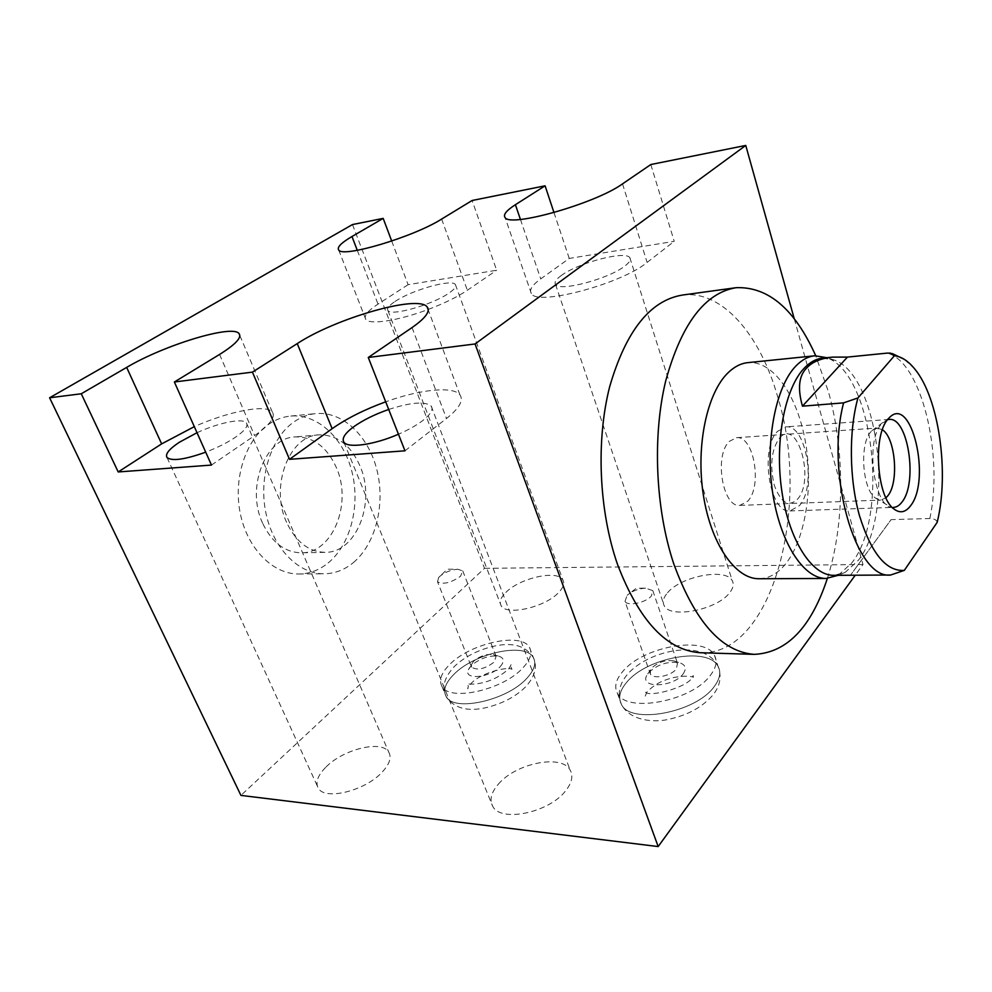 <?xml version="1.0" encoding="UTF-8"?>
<svg xmlns="http://www.w3.org/2000/svg" width="992" height="992" viewBox="0 0 992 992"><rect width="100%" height="100%" fill="white"/><g stroke="black" fill="none" stroke-linecap="round" stroke-linejoin="round"><path stroke-width="0.74" stroke-dasharray="4.96 3.72" d="M794.27 318.829L863.003 564.522L855.24 575.211M701.232 652.748C773.438 654.844 811.332 504.134 777.592 396.465C760.108 334.726 722.139 289.912 682.496 295.046M391.716 241.068L408.096 284.667L496.657 270.246L472.105 200.496M352.47 224.564L484.518 568.317L240.932 795.398M863.003 564.522L484.518 568.317M650.826 164.536L674.225 241.329L569.234 258.428L540.739 278.901C532.109 285.163 528.984 290.048 531.34 293.57C536.771 306.354 621.376 283.997 647.119 262.409L674.225 241.329M553.982 212.561L569.234 258.428M428.234 309.442C444.515 303.242 457.548 296.856 467.356 290.259L496.657 270.246M408.096 284.667L378.014 304.11C367.697 310.868 363.605 315.94 365.75 319.35C369.384 325.128 398.424 320.751 428.085 309.492M395.064 301.469C411.94 289.974 452.116 278.628 455.402 284.568C456.692 286.415 454.547 289.267 448.954 293.111C432.574 304.755 390.699 316.584 387.897 310.496C386.607 308.5 388.988 305.486 395.064 301.469M560.964 275.764C577.468 263.016 625.63 250.232 629.846 257.709C631.197 259.606 629.635 262.31 625.134 265.819C609.336 278.777 559.042 292.082 555.532 284.431C554.119 282.36 555.929 279.471 560.964 275.764M667.517 592.807C681.045 576.129 726.429 567.536 732.319 580.878C734.117 584.35 733.162 588.38 729.48 592.956C716.683 610.08 669.55 618.983 664.156 605.604C662.247 601.871 663.363 597.606 667.517 592.807M498.282 784.25C515.766 763.146 561.931 753.833 570.189 770.139C573.426 776.029 571.851 782.986 565.465 791.021C548.874 812.783 500.563 822.703 492.726 806.322C489.292 799.936 491.139 792.583 498.282 784.25M326.108 766.915C343.778 748.91 382.255 739.759 388.802 752.234C391.79 757.628 389.459 764.386 381.796 772.52C364.734 790.984 324.582 800.73 318.296 788.144C315.183 782.341 317.787 775.26 326.108 766.915M505.858 592.422C519.969 577.815 558.012 569.458 562.923 580.109C564.721 583.507 563.282 587.648 558.62 592.546C545.03 607.476 505.585 616.181 501.022 605.467C499.15 601.834 500.762 597.494 505.858 592.422M714.19 686.613C719.894 679.012 721.209 672.316 718.146 666.512C708.486 646.028 646.226 657.448 626.436 682.608C619.727 690.668 618.053 697.909 621.414 704.345C630.18 724.867 695.888 712.764 714.19 686.613C695.888 712.764 630.18 724.867 621.414 704.345C618.053 697.909 619.727 690.668 626.436 682.608C646.226 657.448 708.486 646.028 718.146 666.512C721.209 672.316 719.894 679.012 714.19 686.613M527.05 678.069C534.304 670.059 536.424 663.264 533.411 657.696C525.586 641.774 474.027 653.046 453.542 674.721C445.358 683.091 442.866 690.32 446.078 696.421C453.319 712.467 507.594 700.439 527.05 678.069C507.594 700.439 453.319 712.467 446.078 696.421C442.866 690.32 445.358 683.091 453.542 674.721C474.027 653.046 525.586 641.774 533.411 657.696C536.424 663.264 534.304 670.059 527.05 678.069M328.141 562.96C350.56 544.571 360.406 505.833 352.061 472.18C343.84 438.501 317.961 413.676 290.817 416.057C283.129 416.764 275.838 419.455 268.919 424.117C245.805 439.605 233.021 478.206 240.287 513.459C247.405 548.762 272.949 574.232 298.617 573.996C309.38 573.872 319.226 570.189 328.141 562.96M211.47 465.074L254.609 435.6C269.849 424.874 275.764 417.049 272.354 412.102C266.488 403.918 229.065 411.184 194.308 426.647M197.011 432.71C218.637 422.691 242.866 417.768 246.413 422.902C248.471 425.965 244.776 430.764 235.34 437.323C227.143 442.779 217.26 447.727 205.704 452.166M404.972 450.814L446.499 418.5C459.383 408.171 463.859 400.284 459.941 394.866C453.282 385.851 419.889 389.372 385.702 401.822M388.715 409.46C410.973 402.281 425.134 401.14 431.185 406.063C433.578 409.436 430.739 414.284 422.679 420.633C416.392 425.382 408.32 429.92 398.449 434.223M353.363 562.6C375.67 543.963 385.417 504.705 377.084 470.58C368.863 436.43 343.096 411.209 316.051 413.577C308.4 414.272 301.134 416.987 294.24 421.712C271.225 437.373 258.503 476.557 265.769 512.343C272.899 548.192 298.406 574.033 323.975 573.798C334.701 573.674 344.497 569.941 353.363 562.6M286.576 522.325C269.613 486.179 289.441 435.252 319.126 434.856C337.144 434.719 350.796 445.172 360.108 466.228C376.092 502.374 356.351 553.127 324.93 552.333C308.624 551.837 295.839 541.83 286.576 522.325M262.62 523.218C245.644 487.593 265.546 437.348 295.343 436.914C313.422 436.74 327.137 447.045 336.462 467.815C352.495 503.477 332.605 553.586 301.072 552.817C284.704 552.321 271.895 542.463 262.62 523.218M714.476 655.352C717.526 661.081 716.174 667.728 710.433 675.279C691.982 701.257 626.101 713.546 617.421 693.259C614.085 686.91 615.796 679.731 622.554 671.72C642.494 646.71 704.89 635.116 714.476 655.352L718.146 666.512C721.866 676.68 720.08 686.228 712.789 695.156C702.609 706.887 688.262 714.86 669.736 719.101C655.191 722.796 630.094 721.358 621.414 704.345C617.136 694.003 619.256 683.872 627.787 673.94C648.855 650.144 704.469 637.943 718.146 666.512M682.942 674.163C686.898 668.608 685.72 664.789 679.433 662.693C667.703 661.094 657.398 664.454 648.508 672.774L646.734 675.465C639.381 688.547 672.973 687.555 682.942 674.163M645.606 588.157C638.327 588.628 632.164 591.009 627.142 595.299L636.244 588.256L645.606 588.157L652.81 590.624L651.372 595.994C645.767 602.826 627.378 606.546 625.022 601.375L650.33 673.94C652.835 679.57 670.927 676.197 676.271 669.042L677.524 663.326L673.828 660.883C665.434 659.742 658.043 662.148 651.67 668.1L646.734 675.465M650.33 673.94L650.405 670.022M625.022 601.375L627.142 595.299M529.53 647.503C532.518 652.984 530.36 659.717 523.057 667.69C503.465 689.924 449.066 702.076 441.899 686.228C438.724 680.214 441.254 673.035 449.488 664.714C470.121 643.176 521.78 631.78 529.53 647.503L533.411 657.696C537.528 666.661 535.048 676.259 525.946 686.514C516.138 696.372 503.08 703.365 486.774 707.494C467.554 712.033 453.989 708.338 446.078 696.421C441.452 687.406 444.267 677.35 454.534 666.277C464.392 657.15 476.706 650.653 491.449 646.784C511.599 641.663 525.586 645.308 533.411 657.696M500.092 666.76C504.68 661.515 504.271 657.994 498.889 656.22C489.279 655.117 480.066 658.242 471.274 665.595L468.36 669.699C463.128 680.289 490.023 677.933 500.092 666.76M437.509 581.771L438.638 577.542L447.318 569.197L457.92 569.259L462.756 570.908L460.536 576.228C450.827 582.936 443.151 584.784 437.509 581.771L471.535 667.157C477.301 670.728 484.84 669.042 494.165 662.086L496.099 656.32L493.359 654.584C486.477 653.79 479.88 656.034 473.568 661.292L468.36 669.699M471.535 667.157L471.485 664.231M438.638 577.542L439.816 576.352C445.172 572.074 451.211 569.706 457.92 569.259M827.353 578.448C844.8 524.446 845.06 451.521 828.543 392.1L815.722 355.719M759.426 578.745C769.209 578.41 778.001 573.364 785.825 563.617C805.727 538.52 813.527 486.514 805.256 440.932C797.072 395.349 773.165 360.542 748.117 362.613M838.252 575.31L851.793 562.898C889.452 516.001 873.642 375.497 827.526 357.963L826.894 357.703M822.839 358.112L834.855 360.22C879.495 377.171 894.908 514.563 858.415 560.22L845.333 572.272L834.148 575.323M937.18 522.35C936.622 519.895 934.166 518.618 929.826 518.506L891.114 519.622L850.454 575.236L891.114 519.622M736.498 437.695C753.833 435.314 762.637 486.204 747.695 501.22L739.846 505.387C722.622 507.768 713.893 455.402 729.368 441.353L736.498 437.695L877.226 428.048L870.778 431.855C859.332 444.069 862.346 488.944 875.192 497.897L880.784 500.092L885.943 497.848M877.226 428.048L882.396 429.747M777.592 431.309L785.875 426.87C806.298 424.006 816.8 486.985 799.354 505.697L790.029 510.93C769.767 513.856 759.339 448.558 777.592 431.309M779.538 437.98C797.432 416.975 815.362 479.992 797.469 499.261C788.541 507.42 780.803 502.758 774.281 485.249C769.668 465.347 771.416 449.587 779.538 437.98M887.555 419.69L881.429 424.018C864.578 441.924 874.671 510.396 893.445 507.383L790.029 510.93M441.638 219.071L467.356 290.259M357.294 250.331L378.014 304.11M520.428 219.418L540.739 278.901M622.53 183.867L647.119 262.409M219.579 354.442L254.609 435.6M412.04 327.583L446.499 418.5M929.826 518.506C943.752 454.497 921.184 361.286 887.133 353.115M365.75 319.35L338.706 249.996M531.34 293.57L505.089 217.533M629.846 257.709L732.319 580.878M555.532 284.431L664.156 605.604M272.354 412.102L239.816 335.432M246.413 422.902L388.802 752.234M167.028 457.523L318.296 788.144M459.941 394.866L428.246 309.926M431.185 406.063L570.189 770.139M343.964 442.283L492.726 806.322M290.817 416.057L316.051 413.577M298.617 573.996L323.975 573.798M319.126 434.856L295.343 436.914M324.93 552.333L301.072 552.817M455.402 284.568L562.923 580.109M387.897 310.496L501.022 605.467M693.16 675.515L693.433 677.263C689.576 675.701 682.657 675.862 672.675 677.734C664.243 680.214 656.295 682.508 646.846 692.143L645.234 696.111L645.507 692.267C650.008 697.475 688.944 686.972 692.54 676.879L693.16 675.515M617.421 693.259L621.414 704.345M673.828 660.883L679.433 662.693M652.81 590.624L677.524 663.326M510.992 667.058L511.984 669.278C506.875 666.178 478.962 673.556 470.803 683.91C468.336 686.848 467.356 688.485 467.889 688.832L468.274 685.993L467.195 683.761C475.267 685.137 493.88 682.744 508.859 668.658L511.438 664.156L510.992 667.058M441.899 686.228L446.078 696.421M493.359 654.584L498.889 656.22M462.756 570.908L496.099 656.32M735.01 287.841L736.188 287.68M845.333 572.272L838.277 575.298M834.855 360.22L827.526 357.963M814.358 355.843L814.99 355.781M832.623 357.12L831.519 357.232M875.192 497.897L893.854 508.921M871.869 430.677L889.34 417.669M739.846 505.387L880.784 500.092M914.711 368.95L904.109 359.228M892.292 353.586L890.593 353.14M889.092 419.455L785.875 426.87"/><path stroke-width="1.49" d="M855.24 575.211L658.167 846.56L475.081 343.964L745.761 145.44L794.27 318.829M735.01 287.841L682.496 295.046C650.219 300.328 625.952 330.844 609.708 386.57C595.832 440.646 598.895 510.917 617.495 564.361C639.096 620.868 666.661 650.318 700.166 652.724L701.232 652.748M475.081 343.964L368.268 357.48L412.04 327.583C425.63 318.06 430.652 311.153 427.106 306.863C417.992 294.525 335.928 318.147 297.24 343.604L252.439 372.124L174.369 381.994L219.579 354.442C235.55 344.447 242.036 337.491 239.035 333.572C232.45 324.248 164.424 344.943 126.666 367.4L81.27 393.774L49.6 397.78L352.47 224.564L383.185 218.389L391.716 241.068M745.761 145.44L650.826 164.536L622.53 183.867C595.522 203.534 509.652 227.813 505.089 217.533C502.969 214.768 506.416 210.49 515.406 204.712L520.428 219.418M383.185 218.389L351.974 236.518C341.248 242.829 336.821 247.318 338.706 249.996C342.302 258.18 413.614 236.952 441.638 219.071L472.105 200.496L545.092 185.814L553.982 212.561M545.092 185.814L515.406 204.712M658.167 846.56L240.932 795.398L49.6 397.78M174.369 381.994L211.47 465.074L118.197 471.956L81.27 393.774M252.439 372.124L289.503 459.321L404.972 450.814L368.268 357.48M194.308 426.647L161.646 443.883L118.197 471.956M205.704 452.166C184.859 459.594 171.963 461.392 167.028 457.523C165.007 454.175 169.086 449.103 179.254 442.32L197.011 432.71M385.702 401.822C364.523 409.535 346.679 418.488 332.159 428.693L289.503 459.321M398.449 434.223C374.505 444.763 348.056 448.508 343.964 442.283C341.546 438.576 344.794 433.405 353.71 426.771C363.097 420.112 374.765 414.334 388.715 409.46M815.722 355.719C794.84 309.206 768.329 286.527 736.188 287.68C704.866 292.838 681.355 323.987 665.657 381.114C652.29 436.579 655.464 508.822 673.717 563.716C694.921 621.761 721.779 651.967 754.304 654.36C786.854 652.786 811.196 627.49 827.353 578.448M814.358 355.843L748.117 362.613C741.173 363.246 734.576 366.544 728.326 372.508C707.122 392.51 695.714 445.532 703.291 494.574C710.731 543.715 735.258 578.968 758.806 578.745L759.426 578.745M826.894 357.703L814.99 355.781C808.344 356.376 802.032 359.724 796.068 365.825C775.818 386.285 765.03 440.932 772.483 491.586C779.799 542.326 803.47 578.708 826.001 578.472L838.252 575.31M834.148 575.323L833.578 575.335C811.778 575.583 788.876 540.107 781.758 490.656C774.516 441.291 784.883 387.984 804.438 367.958C810.241 361.968 816.366 358.682 822.839 358.112L831.519 357.232M857.944 397.953L843.597 402.864L802.454 406.174L847.428 357.095L887.133 353.115L890.593 353.14L894.449 355.706C901.567 356.636 908.325 361.051 914.711 368.95C938.99 398.04 949.505 472.564 937.18 522.35L904.307 570.388C886.141 571.615 871.174 553.263 859.37 515.319C849.226 478.863 848.693 430.925 857.944 397.953L894.449 355.706M847.428 357.095L832.623 357.12C821.004 358.323 812.448 361.857 806.967 367.71C798.895 375.435 797.394 388.256 802.454 406.174M887.902 419.256C872.625 435.575 876.742 497.054 893.854 508.921C899.93 513.571 905.51 512.504 910.594 505.734C931.476 479.83 911.536 394.184 889.34 417.669L887.902 419.256M885.943 497.848L887.89 495.702C899.136 482.224 895.491 437.894 882.396 429.747M833.578 575.335L890.593 575.025L904.307 570.388M893.445 507.383C896.582 507.272 899.459 505.461 902.05 501.964C918.084 482.484 908.002 416.652 889.092 419.455L887.555 419.69M351.974 236.518L357.294 250.331M126.666 367.4L161.646 443.883M297.24 343.604L332.159 428.693M890.593 575.025C855.972 579.712 825.071 473.432 843.597 402.864M239.816 335.432L239.035 333.572M428.246 309.926L427.106 306.863M700.166 652.724L754.304 654.36M758.806 578.745L826.001 578.472M904.109 359.228L892.292 353.586"/></g></svg>
